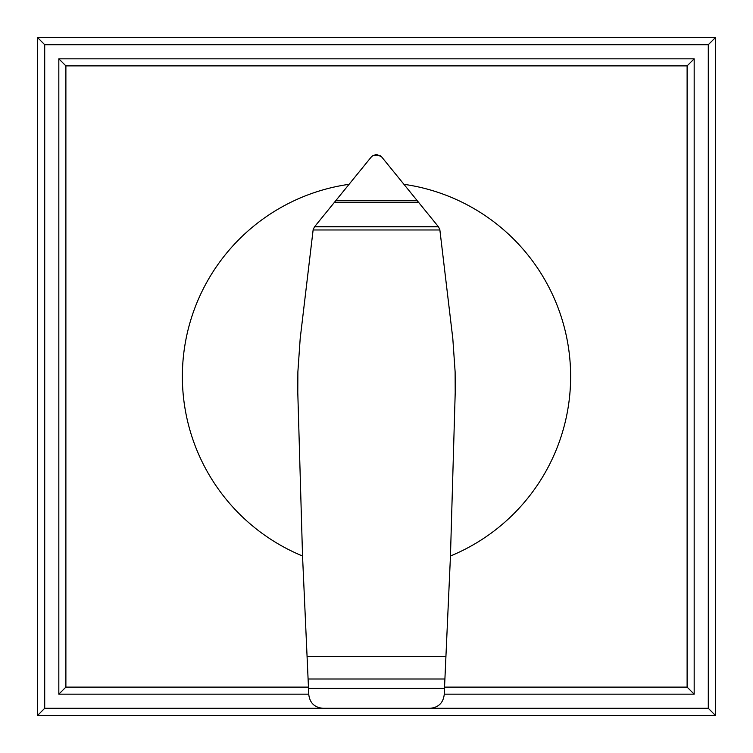 <?xml version="1.0" encoding="UTF-8"?>
<svg xmlns="http://www.w3.org/2000/svg" width="753" height="753" viewBox="0 0 753 753"><rect width="100%" height="100%" fill="white"/><g stroke="black" fill="none" stroke-linecap="round" stroke-linejoin="round"><path stroke-width="1.13" d="M376.754 154.525L381.583 156.822L438.444 226.775L439.818 229.486L452.817 338.662L455.123 371.86L455.207 392.661L450.463 555.987A194.133 194.133 0 0 0 404.097 184.334M348.903 184.334A194.133 194.133 0 0 0 302.537 555.987L297.793 392.661L297.877 371.86L300.183 338.662L313.173 229.505L314.556 226.775L371.097 157.208L372.622 155.749L376.246 154.525M308.09 678.999L444.91 678.999L444.204 694.784C443.093 703.001 438.406 707.5 430.161 708.291L322.933 708.291C314.669 707.547 309.963 703.076 308.805 694.868L302.537 555.987M439.884 229.976L313.116 229.976M438.444 226.775L314.556 226.775M418.574 202.228L334.426 202.228M380.378 155.749L372.622 155.749M450.463 555.987L445.927 656.447L307.073 656.447M445.927 656.447L444.91 678.999M58.828 694.172L65.888 687.113L65.888 65.888L58.828 58.828L58.828 694.172L308.768 694.172M65.888 65.888L687.113 65.888L687.113 687.113L444.543 687.113M308.457 687.113L65.888 687.113M444.232 694.172L694.172 694.172L687.113 687.113M694.172 694.172L694.172 58.828L687.113 65.888M694.172 58.828L58.828 58.828M322.839 708.291L44.709 708.291L37.65 715.35L715.35 715.35L708.291 708.291L430.161 708.291M44.709 708.291L44.709 44.709L708.291 44.709L708.291 708.291M715.35 715.35L715.35 37.65L708.291 44.709M715.35 37.65L37.65 37.65L44.709 44.709M37.65 37.65L37.65 715.35M444.496 688.327L308.504 688.327M417.096 200.402L335.904 200.402"/></g></svg>
